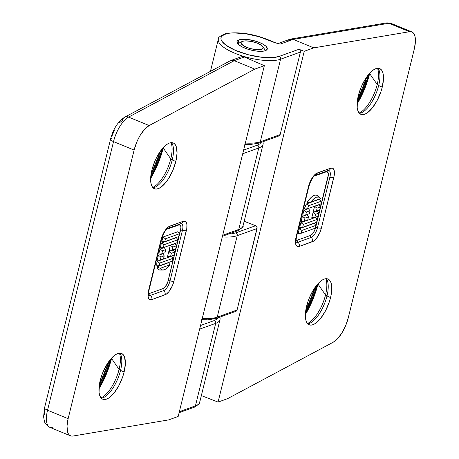 <?xml version="1.0" encoding="UTF-8"?>
<svg xmlns="http://www.w3.org/2000/svg" width="459" height="459" viewBox="0 0 459 459"><rect width="100%" height="100%" fill="white"/><g stroke="black" fill="none" stroke-linecap="round" stroke-linejoin="round"><path stroke-width="0.69" d="M265.308 50.702A15.606 4.923 -166.2 0 1 247.642 49.136A15.606 4.923 -166.2 0 1 236.964 41.568A15.606 4.923 -166.2 0 1 238.927 39.876L238.003 43.657L238.927 39.876L240.659 39.451L248.135 39.537L256.96 41.562L262.106 43.674L265.732 46.032L267.281 48.275L267.195 49.251L265.308 50.702L263.581 51.133L258.887 51.305L253.161 50.565L247.281 49.015L242.134 46.904L238.508 44.546L237.446 43.387L237.039 41.333L238.927 39.876A15.606 4.923 -166.2 0 1 256.592 41.442A15.606 4.923 -166.2 0 1 267.276 49.015A15.606 4.923 -166.2 0 1 265.308 50.702M378.618 69.2A25.13 10.224 112.3 0 1 378.675 85.512A3.804 1.199 -166.2 0 1 377.212 84.502A3.804 1.199 13.8 0 0 378.675 85.512A25.13 10.224 112.3 0 1 359.489 113.402A25.13 10.224 112.3 0 0 378.675 85.512L382.255 87.124A24.74 10.064 -67.7 0 1 361.25 114.463A24.74 10.064 -67.7 0 1 358.295 95.765A24.74 10.064 -67.7 0 1 380.023 68.724A24.74 10.064 -67.7 0 1 382.255 87.124L378.675 85.512A25.13 10.224 112.3 0 0 378.021 68.236M359.133 113.017L359.988 112.61A26.232 10.672 -67.7 0 0 377.212 84.502L369.65 73.578L377.212 84.502A26.232 10.672 -67.7 0 0 377.51 68.265L377.82 69.154A26.232 10.672 -67.7 0 1 377.212 84.502A26.232 10.672 -67.7 0 1 359.678 112.771M357.068 104.078A47.185 19.192 112.3 0 0 369.65 73.578A47.185 19.192 112.3 0 0 369.747 73.17M305.367 314.547A47.185 19.192 112.3 0 0 317.955 284.041L325.517 294.965A3.804 1.199 13.8 0 0 326.98 295.98L330.56 297.593A24.74 10.064 -67.7 0 1 309.555 324.932A24.74 10.064 -67.7 0 1 306.601 306.228A24.74 10.064 -67.7 0 1 328.328 279.187A24.74 10.064 -67.7 0 1 330.56 297.593L326.98 295.98A25.13 10.224 112.3 0 1 307.794 323.87A25.13 10.224 112.3 0 0 326.98 295.98A3.804 1.199 -166.2 0 1 325.517 294.965A26.232 10.672 -67.7 0 0 325.815 278.728L326.125 279.617A26.232 10.672 -67.7 0 1 325.517 294.965L317.955 284.041A47.185 19.192 112.3 0 0 318.053 283.639M307.438 323.486L308.293 323.079A26.232 10.672 -67.7 0 0 325.517 294.965A26.232 10.672 -67.7 0 1 307.983 323.239M326.923 279.669A25.13 10.224 112.3 0 1 326.98 295.98A25.13 10.224 112.3 0 0 326.326 278.705M216.097 318.471A2.226 1.911 -109.8 0 0 217.216 317.152L237.062 309.997L257.074 228.513L256.862 226.844L255.64 225.708L235.851 232.839A2.226 1.911 70.2 0 1 237.228 235.668A2.226 1.911 -109.8 0 0 235.851 232.839L232.306 233.717L227.853 234.136M259.18 143.082A2.226 1.911 -109.8 0 0 260.293 141.762A2.226 1.911 70.2 0 1 259.169 143.082A2.226 1.911 70.2 0 1 257.906 143.042L254.361 143.919M245.003 144.442L250.121 144.522L259.169 143.082L278.992 135.939L280.139 134.607L260.293 141.762L280.569 59.222A34.259 10.804 -166.2 0 1 241.79 55.786A34.259 10.804 -166.2 0 1 218.346 39.17L210.44 71.369M245.347 143.03A34.259 10.804 13.8 0 0 260.293 141.762L280.139 134.607L300.41 52.074L280.569 59.222L260.293 141.762M386.168 22.961A6.087 5.393 80.4 0 1 388.934 23.26A22.841 9.289 -67.7 0 1 391.412 23.529M218.071 402.084L227.618 398.641L333.251 342.207L337.652 338.639L342.001 332.815L345.713 325.517L348.301 317.708A22.841 9.289 -67.7 0 1 333.251 342.207L227.618 398.641L218.071 402.084L304.231 51.305L218.071 402.084L201.352 395.595L218.071 402.084M414.282 49.073L348.301 317.708L414.282 49.073L415.401 41.798L414.902 36.014L414.058 33.937L412.848 32.497L411.321 31.746L409.52 31.711A22.841 9.289 -67.7 0 1 411.895 31.929A22.841 9.289 -67.7 0 1 414.282 49.073M287.489 40.96L289.101 39.577L290.518 39.095L293.192 39.411L388.934 23.26A6.087 5.393 -99.6 0 0 386.237 22.95L391.303 23.484A22.841 9.289 112.3 0 0 388.934 23.26L409.52 31.711L313.778 47.862L293.192 39.411L388.934 23.26L409.52 31.711L313.778 47.862L304.231 51.305L298.975 49.268L300.203 50.398L300.41 52.074L280.139 134.607L279.215 135.841L278.475 136.042M237.228 235.668L257.074 228.513L237.228 235.668L217.216 317.152L237.228 235.668A34.259 10.804 -166.2 0 1 222.282 236.936M202.27 318.42A34.259 10.804 13.8 0 0 217.216 317.152A2.226 1.911 70.2 0 1 216.086 318.471A2.226 1.911 70.2 0 1 214.829 318.431L211.283 319.309M201.92 319.831L207.043 319.912L216.086 318.471L235.909 311.328L237.062 309.997L257.12 227.67L256.346 226.149L255.64 225.708L244.171 221.261L255.64 225.708L235.851 232.839M235.398 311.431L236.138 311.231L237.062 309.997L217.216 317.152M206.831 319.722L201.65 319.665M317.094 284.723A47.627 19.37 -67.7 0 1 305.453 313.101M305.51 312.401A47.656 19.387 112.3 0 0 316.647 285.268M357.406 100.314L362.277 90.297L365.72 81.306M305.711 310.783L310.582 300.765L315.649 286.559M368.789 74.255A47.627 19.37 -67.7 0 1 357.148 102.638M357.211 101.932A47.656 19.387 112.3 0 0 368.342 74.8M320.399 198.684L318.753 197.095L316.429 197.175L313.704 198.913L310.881 202.115L320.399 198.684L310.881 202.115L307.134 202.517L310.881 202.115A15.549 6.323 -67.7 0 1 319.682 197.697A15.549 6.323 -67.7 0 1 320.399 198.684M319.682 197.697L317.8 195.861A16.541 6.73 112.3 0 0 307.134 202.517L310.749 197.806L312.59 196.24L314.34 195.304L315.93 195.041L317.278 195.454L318.339 196.527M309.274 213.722L305.711 215.007L306.451 211.989L310.014 210.704L309.274 213.722L305.711 215.007L306.451 211.989L303.881 210.291L302.688 215.151L305.711 215.007L302.688 215.151L303.881 210.291L306.451 211.989L310.014 210.704L308.408 208.661L303.881 210.291L308.408 208.661L310.014 210.704L309.274 213.722M307.742 219.959L304.179 221.244L304.942 218.128L308.505 216.849L307.742 219.959L304.179 221.244L304.942 218.128L302.372 216.436L301.156 221.387L304.179 221.244L301.156 221.387L302.372 216.436L304.942 218.128L308.505 216.849L306.899 214.801L302.372 216.436L306.899 214.801L308.505 216.849L307.742 219.959M320.961 201.323A14.493 5.892 -67.7 0 1 320.904 203.934L307.45 208.782A14.493 5.892 -67.7 0 1 308.787 205.712L320.961 201.323L319.148 199.355L306.423 203.945A15.491 6.3 112.3 0 0 304.288 208.977L307.45 208.782L304.288 208.977L306.423 203.945L308.787 205.712L306.423 203.945L319.148 199.355L320.961 201.323A14.493 5.892 -67.7 0 1 320.904 203.934L307.45 208.782A14.493 5.892 -67.7 0 1 308.787 205.712L320.961 201.323M320.371 206.975L319.625 209.993L316.383 211.163L317.123 208.139L320.371 206.975L318.764 204.926L314.553 206.447L313.359 211.306L316.383 211.163L313.359 211.306L314.553 206.447L317.123 208.139L314.553 206.447L318.764 204.926L320.371 206.975L319.625 209.993L316.383 211.163L317.123 208.139L320.371 206.975M318.862 213.114L318.093 216.229L314.851 217.394L315.614 214.284L318.862 213.114L317.255 211.071L313.044 212.586L311.827 217.537L314.851 217.394L311.827 217.537L313.044 212.586L315.614 214.284L313.044 212.586L317.255 211.071L318.862 213.114L318.093 216.229L314.851 217.394L315.614 214.284L318.862 213.114M316.607 222.276L302.693 227.297L303.41 224.365L317.33 219.35L316.607 222.276L302.693 227.297L303.41 224.365L300.84 222.667L299.67 227.434L302.693 227.297L299.67 227.434L300.84 222.667L303.41 224.365L317.33 219.35L315.723 217.308L300.84 222.667L315.723 217.308L317.33 219.35L316.607 222.276M315.149 228.226L301.23 233.241L301.924 230.418L315.844 225.398L315.149 228.226L301.23 233.241L301.924 230.418L299.354 228.72L298.207 233.384L301.23 233.241L298.207 233.384L299.354 228.72L301.924 230.418L315.844 225.398L314.237 223.355L299.354 228.72L314.237 223.355L315.844 225.398L315.149 228.226M295.619 239.787L297.266 240.206L310.536 235.421L312.728 233.62L314.725 230.217L328.363 174.678L328.139 172.813L326.814 171.655L314.249 176.067L326.171 171.769A1.825 1.566 70.2 0 1 326.383 171.264A1.825 1.566 -109.8 0 0 326.171 171.769A7.126 2.897 112.3 0 1 328.007 177.094A1.825 0.574 -166.2 0 1 329.889 177.22L317.485 227.733A8.859 3.603 -67.7 0 1 311.191 237.441L297.92 242.226A8.859 3.603 -67.7 0 1 296.227 242.065A8.859 3.603 -67.7 0 0 297.92 242.226A1.825 1.566 70.2 0 1 297.266 240.206A1.825 1.566 -109.8 0 0 297.92 242.226A3.804 3.265 70.2 0 1 299.279 246.437L312.55 241.652A12.456 5.066 112.3 0 0 321.398 227.997L333.808 177.484A12.456 5.066 112.3 0 0 330.595 168.178L317.324 172.963A12.456 5.066 112.3 0 0 308.471 186.618L296.066 237.131A3.804 1.199 13.8 0 0 296.543 236.718L308.953 186.205A3.804 1.199 -166.2 0 1 308.471 186.618A3.804 1.199 13.8 0 0 308.953 186.199C311.259 179.71 313.405 176.049 315.396 175.223A3.804 3.265 70.2 0 1 314.335 175.39M296.032 240.16A7.126 2.897 112.3 0 0 297.266 240.206L310.536 235.421A1.825 1.566 -109.8 0 0 311.191 237.441A1.825 1.566 70.2 0 1 310.536 235.421A7.126 2.897 112.3 0 0 315.603 227.607A1.825 0.574 -166.2 0 1 317.485 227.733A1.825 0.574 13.8 0 0 315.603 227.607L328.007 177.094A1.825 0.574 13.8 0 1 329.889 177.22A3.804 1.199 13.8 0 0 333.808 177.484A3.804 1.199 -166.2 0 1 329.889 177.22L317.485 227.733A3.804 1.199 13.8 0 0 321.398 227.997A3.804 1.199 -166.2 0 1 317.485 227.733A8.859 3.603 -67.7 0 1 311.191 237.441A3.804 3.265 70.2 0 1 312.55 241.652A3.804 3.265 -109.8 0 0 311.191 237.441L297.92 242.226A3.804 3.265 -109.8 0 1 299.279 246.437L297.185 246.391L295.837 244.607L295.447 241.354L296.066 237.131A12.456 5.066 112.3 0 0 299.279 246.437L313.778 241.004L316.377 238.508L319.86 232.558L321.398 227.997L334.238 175.286L334.032 170.002L332.689 168.224L330.595 168.178A3.804 3.265 70.2 0 1 328.69 170.432A3.804 3.265 70.2 0 1 327.606 170.605M328.575 170.473A8.859 3.603 -67.7 0 1 329.889 177.22A8.859 3.603 -67.7 0 0 328.575 170.473M315.419 175.218A3.804 3.265 -109.8 0 0 317.324 172.963A3.804 3.265 70.2 0 1 315.396 175.223L328.667 170.438A3.804 3.265 -109.8 0 0 330.595 168.178L316.09 173.605L313.497 176.107L311.053 179.871L308.471 186.618L296.066 237.131A3.804 1.199 -166.2 0 0 296.548 236.712M358.295 95.765L361.348 86.711L365.76 78.374L368.273 74.886L373.431 69.923L375.875 68.643L378.107 68.242L380.035 68.73L381.59 70.089L382.708 72.27L383.345 75.184L383.489 78.73L382.255 87.124L380.93 91.657L377.126 100.521L372.272 108.003L367.12 112.966L364.675 114.245L362.444 114.647L360.516 114.159L358.961 112.799L357.842 110.619L357.2 107.704L357.429 100.125L358.295 95.765M330.56 297.593L329.235 302.125L325.431 310.99L320.577 318.471L317.989 321.323L315.425 323.429L312.981 324.714L310.749 325.115L308.821 324.628L307.266 323.268L306.147 321.088L305.505 318.167L305.734 310.594L307.92 301.701L309.653 297.174L314.065 288.843L316.578 285.355L321.736 280.392L324.18 279.112L326.406 278.705L328.34 279.192L329.889 280.552L331.008 282.733L331.65 285.653L331.421 293.226L330.56 297.593M218.53 38.631A34.259 10.804 13.8 0 0 240.952 55.51A34.259 10.804 13.8 0 0 280.569 59.222L300.41 52.074L300.203 50.398L298.975 49.268L279.187 56.4A2.226 1.911 70.2 0 1 280.569 59.222A2.226 1.911 -109.8 0 0 279.187 56.4A32.027 10.104 -166.2 0 1 236.609 50.88A32.027 10.104 -166.2 0 1 225.048 34.184A32.027 10.104 -166.2 0 1 267.631 39.698A2.226 0.907 -67.7 0 1 267.981 39.698A2.226 0.907 112.3 0 0 267.631 39.698L275.228 42.819L279.319 43.794M278.039 43.519L278.338 43.496A3.804 3.385 -92.3 0 1 278.131 43.542L275.572 42.813A2.226 0.907 -67.7 0 0 275.228 42.819L259.106 36.714L245.433 33.691L233.046 32.887L229.626 33.157L224.319 34.471L221.404 36.714L220.934 38.131L221.135 39.698L222.013 41.39L225.679 44.982L235.301 50.329L248.147 54.707L261.762 57.277L273.518 57.541L279.187 56.4L298.975 49.268L304.231 51.305L313.778 47.862L293.192 39.411L289.715 39.308L277.97 43.542M275.773 42.991L275.228 42.819L275.773 42.991M280.288 44.064L293.192 39.411L280.288 44.064L275.228 42.819M249.914 144.333L244.727 144.275M124.125 371.997A24.74 10.064 -67.7 0 1 103.12 399.336A24.74 10.064 -67.7 0 1 100.165 380.637A24.74 10.064 -67.7 0 1 121.893 353.596A24.74 10.064 -67.7 0 1 124.125 371.997L120.545 370.384L124.125 371.997L122.8 376.529L118.996 385.394L114.142 392.875L108.99 397.838L106.545 399.118L104.313 399.519L102.386 399.037L100.831 397.672L99.712 395.492L99.069 392.577L99.299 384.998L101.485 376.105L103.218 371.583L107.63 363.247L110.143 359.758L115.301 354.796L117.745 353.516L119.977 353.114L121.905 353.602L123.46 354.962L124.578 357.142L125.359 363.603L124.125 371.997M98.937 388.951A47.185 19.192 112.3 0 0 111.52 358.45L119.082 369.375A26.232 10.672 -67.7 0 0 119.69 354.027L119.369 353.137A26.232 10.672 -67.7 0 1 119.082 369.375A3.804 1.199 13.8 0 0 120.545 370.384A25.13 10.224 112.3 0 1 101.359 398.274A25.13 10.224 112.3 0 0 120.545 370.384A25.13 10.224 112.3 0 0 120.487 354.073M119.891 353.109A25.13 10.224 112.3 0 1 120.545 370.384A3.804 1.199 -166.2 0 1 119.082 369.375A26.232 10.672 -67.7 0 1 101.858 397.488L101.003 397.89M110.659 359.127A47.627 19.37 -67.7 0 1 99.018 387.511M99.081 386.805A47.656 19.387 112.3 0 0 110.212 359.672M162.36 148.664A47.627 19.37 -67.7 0 1 150.713 177.042M150.776 176.342A47.656 19.387 112.3 0 0 161.907 149.204M150.632 178.488A47.185 19.192 112.3 0 0 163.215 147.982L170.777 158.906A26.232 10.672 -67.7 0 1 153.553 187.02L152.698 187.421M171.586 142.646A25.13 10.224 112.3 0 1 172.24 159.916L175.82 161.534L172.24 159.916A25.13 10.224 112.3 0 1 153.054 187.811A25.13 10.224 112.3 0 0 172.24 159.916A3.804 1.199 -166.2 0 1 170.777 158.906A26.232 10.672 -67.7 0 0 171.391 143.558L171.064 142.669A26.232 10.672 -67.7 0 1 170.777 158.906A3.804 1.199 13.8 0 0 172.24 159.916A25.13 10.224 112.3 0 0 172.182 143.604M175.82 161.534A24.74 10.064 -67.7 0 1 154.815 188.873A24.74 10.064 -67.7 0 1 151.86 170.169A24.74 10.064 -67.7 0 1 173.588 143.128A24.74 10.064 -67.7 0 1 175.82 161.534L172.768 170.587L168.35 178.918L165.837 182.407L160.684 187.37L158.24 188.649L156.008 189.056L154.081 188.569L152.526 187.209L151.407 185.029L150.764 182.108L150.627 178.562L151.86 170.169L154.912 161.115L156.989 156.771L161.838 149.29L164.431 146.438L166.996 144.333L169.44 143.047L171.672 142.646L173.6 143.133L175.154 144.493L176.273 146.673L177.054 153.134L175.82 161.534M243.115 224.267A34.259 10.804 -166.2 0 1 238.755 229.454L258.767 147.97A2.226 1.911 -109.8 0 0 257.39 145.147A2.226 1.911 70.2 0 1 258.767 147.97A34.259 10.804 13.8 0 0 263.127 142.783M243.069 225.748L263.087 144.264A34.259 10.804 -166.2 0 1 258.767 147.97L238.755 229.454L222.701 235.243L238.755 229.454A34.259 10.804 13.8 0 0 243.069 225.748C243.941 226.27 242.128 227.951 237.63 230.779A2.226 1.911 -109.8 0 0 238.755 229.454A2.226 1.911 70.2 0 1 237.642 230.774A2.226 1.911 70.2 0 1 236.368 230.734M199.826 401.585A34.259 10.804 -166.2 0 1 195.419 405.894A2.226 1.911 70.2 0 1 194.3 407.213A2.226 1.911 -109.8 0 0 195.419 405.894L179.36 411.683L195.419 405.894L215.69 323.36L195.419 405.894A34.259 10.804 13.8 0 0 199.734 402.187L220.004 319.653A34.259 10.804 -166.2 0 1 215.69 323.36L199.631 329.149L215.69 323.36A2.226 1.911 -109.8 0 0 214.313 320.537A2.226 1.911 70.2 0 1 215.69 323.36A34.259 10.804 13.8 0 0 220.05 318.173M214.313 320.537L200.531 325.5L214.313 320.537L216.814 319.229L218.186 317.548M179.113 412.687L194.289 407.219A2.226 1.911 70.2 0 1 193.027 407.179M52.309 427.599A22.841 9.289 -67.7 0 1 49.83 427.335A22.841 9.289 -67.7 0 1 47.547 410.237A6.087 1.922 -166.2 0 1 44.575 407.753A6.087 1.922 -166.2 0 1 45.349 407.064M110.562 139.117A6.087 1.922 13.8 0 0 113.534 141.602L47.547 410.237A22.841 9.289 112.3 0 0 49.939 427.381L48.74 426.778C45.487 423.709 44.018 421.752 44.334 420.914L43.599 416.726L44.58 407.724A6.087 1.922 13.8 0 0 47.547 410.237L113.534 141.602A6.087 1.922 -166.2 0 1 110.567 139.088A6.087 1.922 -166.2 0 1 111.336 138.429M119.139 123.081L122.364 120.465A6.087 4.992 61.9 0 1 124.641 117.2A6.087 4.992 61.9 0 1 128.577 117.102A22.841 9.289 112.3 0 0 113.534 141.602A22.841 9.289 -67.7 0 1 128.577 117.102A6.087 4.992 -118.1 0 0 124.641 117.206M240.459 57.111L242.363 56.606L244.377 57.008L264.35 65.677L178.19 416.456L168.637 419.899L72.901 436.05L168.637 419.899L178.19 416.456L264.35 65.677L254.797 69.12L149.164 125.554L144.763 129.122L140.42 134.946L138.452 138.469L136.707 142.244L134.12 150.053L68.139 418.688L67.02 425.963L67.519 431.747L68.362 433.824L69.567 435.264L71.099 436.016L72.901 436.05A22.841 9.289 -67.7 0 1 70.525 435.832A22.841 9.289 -67.7 0 1 68.139 418.688L47.547 410.237L68.139 418.688L134.12 150.053L113.534 141.602L134.12 150.053A22.841 9.289 -67.7 0 1 149.164 125.554L128.577 117.102L234.21 60.674L254.797 69.12L234.21 60.674L244.377 57.008L264.35 65.677L254.797 69.12L149.164 125.554L128.577 117.102L234.21 60.674L230.211 60.806L234.21 60.674L244.377 57.008L242.363 56.606L241.027 56.859L230.797 60.542M44.58 407.724L110.567 139.088C113.224 128.927 117.917 121.629 124.641 117.2L230.211 60.806M258.767 147.97L242.713 153.759L258.767 147.97M257.39 145.147L243.609 150.116L257.39 145.147L259.897 143.839L261.263 142.158M163.312 147.58A47.185 19.192 112.3 0 1 163.215 147.982L170.777 158.906A26.232 10.672 -67.7 0 1 153.249 187.18M44.563 414.695L44.793 409.83M112.162 135.566L114.509 129.931M99.276 385.187L104.147 375.169L109.213 360.963M150.971 174.718L155.842 164.701L159.284 155.71M101.548 397.649A26.232 10.672 -67.7 0 0 119.082 369.375L111.52 358.45A47.185 19.192 112.3 0 0 111.617 358.043M160.22 268.337L161.866 269.926L164.184 269.846L165.521 269.175L169.738 264.906L160.22 268.337L169.738 264.906L168.849 262.605L156.926 266.903L160.22 268.337L156.926 266.903A16.541 6.73 112.3 0 0 160.202 270.087L162.83 270.104A15.549 6.323 -67.7 0 1 160.22 268.337M160.059 270.081L158.705 269.668L157.644 268.595L156.926 266.903L168.849 262.605L169.738 264.906A15.549 6.323 -67.7 0 1 162.83 270.104M171.345 253.299L174.908 252.014L174.162 255.032L170.599 256.317L171.345 253.299L168.769 251.601L167.575 256.461L170.599 256.317L167.575 256.461L168.769 251.601L171.345 253.299L174.908 252.014L174.162 255.032L170.599 256.317L171.345 253.299M173.301 249.971L174.908 252.014L173.301 249.971L168.769 251.601L173.301 249.971M172.877 247.062L176.44 245.777L175.671 248.893L172.108 250.178L172.877 247.062L170.3 245.37L169.084 250.316L172.108 250.178L169.084 250.316L170.3 245.37L172.877 247.062L176.44 245.777L175.671 248.893L172.108 250.178L172.877 247.062M174.833 243.735L176.44 245.777L174.833 243.735L170.3 245.37L174.833 243.735M159.652 265.698A14.493 5.892 -67.7 0 1 159.715 263.087L173.169 258.239A14.493 5.892 -67.7 0 1 171.832 261.309L159.652 265.698L156.84 265.761L159.652 265.698A14.493 5.892 -67.7 0 1 159.715 263.087L173.169 258.239L171.695 256.145L157.001 261.441L159.715 263.087L157.001 261.441A15.491 6.3 112.3 0 0 156.84 265.761L157.001 261.441L171.695 256.145L173.169 258.239A14.493 5.892 -67.7 0 1 171.832 261.309L159.652 265.698M160.248 260.052L160.989 257.029L164.236 255.858L163.49 258.882L160.248 260.052L157.225 260.196L160.248 260.052L160.989 257.029L164.236 255.858L162.624 253.816L158.418 255.336L160.989 257.029L158.418 255.336L157.225 260.196L158.418 255.336L162.624 253.816L164.236 255.858L163.49 258.882L160.248 260.052M161.757 253.907L162.52 250.798L165.762 249.627L164.999 252.737L161.757 253.907L158.734 254.051L161.757 253.907L162.52 250.798L165.762 249.627L164.156 247.585L159.95 249.099L162.52 250.798L159.95 249.099L158.734 254.051L159.95 249.099L164.156 247.585L165.762 249.627L164.999 252.737L161.757 253.907M164.006 244.745L177.926 239.73L177.203 242.656L163.289 247.671L164.006 244.745L161.436 243.046L160.266 247.814L163.289 247.671L160.266 247.814L161.436 243.046L164.006 244.745L177.926 239.73L177.203 242.656L163.289 247.671L164.006 244.745M176.319 237.682L177.926 239.73L176.319 237.682L161.436 243.046L176.319 237.682M165.469 238.8L179.383 233.78L178.689 236.603L164.775 241.623L165.469 238.8L162.893 237.102L161.752 241.767L164.775 241.623L161.752 241.767L162.893 237.102L165.469 238.8L179.383 233.78L178.689 236.603L164.775 241.623L165.469 238.8M177.776 231.738L179.383 233.78L177.776 231.738L162.893 237.102L177.776 231.738M163.083 288.568L165.274 286.772L167.77 282.061L180.909 227.825L180.685 225.96L179.36 224.801L166.795 229.213L178.717 224.916A1.825 1.566 70.2 0 1 178.935 224.411A1.825 1.566 -109.8 0 0 178.717 224.916A7.126 2.897 112.3 0 1 180.553 230.24A1.825 0.574 -166.2 0 1 182.435 230.366A1.825 0.574 13.8 0 0 180.553 230.24L168.149 280.753A1.825 0.574 -166.2 0 1 170.031 280.879A8.859 3.603 -67.7 0 1 163.737 290.587L150.466 295.372A8.859 3.603 -67.7 0 1 148.773 295.212A8.859 3.603 -67.7 0 0 150.466 295.372A1.825 1.566 70.2 0 1 149.812 293.353L163.083 288.568A1.825 1.566 -109.8 0 0 163.737 290.587A1.825 1.566 70.2 0 1 163.083 288.568A7.126 2.897 112.3 0 0 168.149 280.753A1.825 0.574 13.8 0 1 170.031 280.879A3.804 1.199 13.8 0 0 173.944 281.143L186.354 230.63A3.804 1.199 -166.2 0 1 182.435 230.366L170.031 280.879A8.859 3.603 -67.7 0 1 163.737 290.587A3.804 3.265 70.2 0 1 165.097 294.798A12.456 5.066 112.3 0 0 173.944 281.143A3.804 1.199 -166.2 0 1 170.031 280.879L182.435 230.366A3.804 1.199 13.8 0 0 186.354 230.63A12.456 5.066 112.3 0 0 183.141 221.324L169.87 226.109A12.456 5.066 112.3 0 0 161.017 239.764L148.613 290.277A12.456 5.066 112.3 0 0 151.826 299.584L165.097 294.798A3.804 3.265 -109.8 0 0 163.737 290.587L150.466 295.372A3.804 3.265 70.2 0 1 151.826 299.584A3.804 3.265 -109.8 0 0 150.466 295.372A1.825 1.566 -109.8 0 1 149.812 293.353L163.083 288.568M148.165 292.934L149.812 293.353A7.126 2.897 112.3 0 1 148.578 293.307M181.121 223.619A8.859 3.603 -67.7 0 1 182.435 230.366A8.859 3.603 -67.7 0 0 181.121 223.619M167.965 228.364A3.804 3.265 -109.8 0 0 169.87 226.109A3.804 3.265 70.2 0 1 167.942 228.37C165.527 229.798 163.381 233.459 161.499 239.351A3.804 1.199 -166.2 0 1 161.017 239.764A3.804 1.199 13.8 0 0 161.499 239.346L149.089 289.864A3.804 1.199 -166.2 0 1 148.613 290.277A3.804 1.199 13.8 0 0 149.089 289.864C148.481 293.892 148.383 295.705 148.808 295.298L148.636 295.097M166.881 228.536A3.804 3.265 70.2 0 0 167.942 228.37L181.225 223.585A3.804 3.265 -109.8 0 0 183.141 221.324A3.804 3.265 70.2 0 1 181.236 223.579A3.804 3.265 70.2 0 1 180.152 223.751M183.141 221.324L184.266 221.123L186.015 222.053L186.905 224.623L186.79 228.433L173.944 281.143L172.406 285.705L168.923 291.654L166.324 294.156L151.826 299.584L149.732 299.538L148.946 298.855L148.062 296.29L148.613 290.277L161.017 239.764L162.555 235.203L166.043 229.253L168.637 226.757L183.141 221.324M246.592 47.283L245.8 48.499L246.592 47.283A11.418 3.603 -166.2 0 1 241.945 41.557A11.418 3.603 -166.2 0 1 257.648 43.295A11.418 3.603 -166.2 0 1 262.864 46.698A11.418 3.603 -166.2 0 1 258.905 49.715A11.418 3.603 -166.2 0 1 246.592 47.283L243.316 45.619L241.021 43.106L241.084 42.394L242.467 41.333L245.318 40.868L251.354 41.43L257.648 43.295L262.078 45.831L263.214 47.478L263.15 48.189L261.768 49.251L257.069 49.692L250.706 48.648L246.592 47.283M357.463 99.913L367.108 76.418M305.769 310.382L315.408 286.881M411.895 31.929L391.303 23.484M386.237 22.95L290.518 39.095M296.089 241.95L296.262 242.151C296.462 241.279 295.401 243.517 296.543 236.718M275.572 42.813L267.97 39.692C252.622 33.627 238.491 31.596 225.57 33.599C220.016 35.986 217.606 37.845 218.346 39.17M263.087 144.264L263.099 141.665M220.004 319.653L220.022 317.054M194.289 407.219C198.787 404.396 200.6 402.715 199.734 402.187M70.525 435.832L49.939 427.381M222.449 236.247L237.63 230.779M160.673 150.822L151.028 174.322M108.978 361.29L99.333 384.785M265.583 50.674L262.864 46.698M237.693 43.823L241.945 41.557"/></g></svg>
